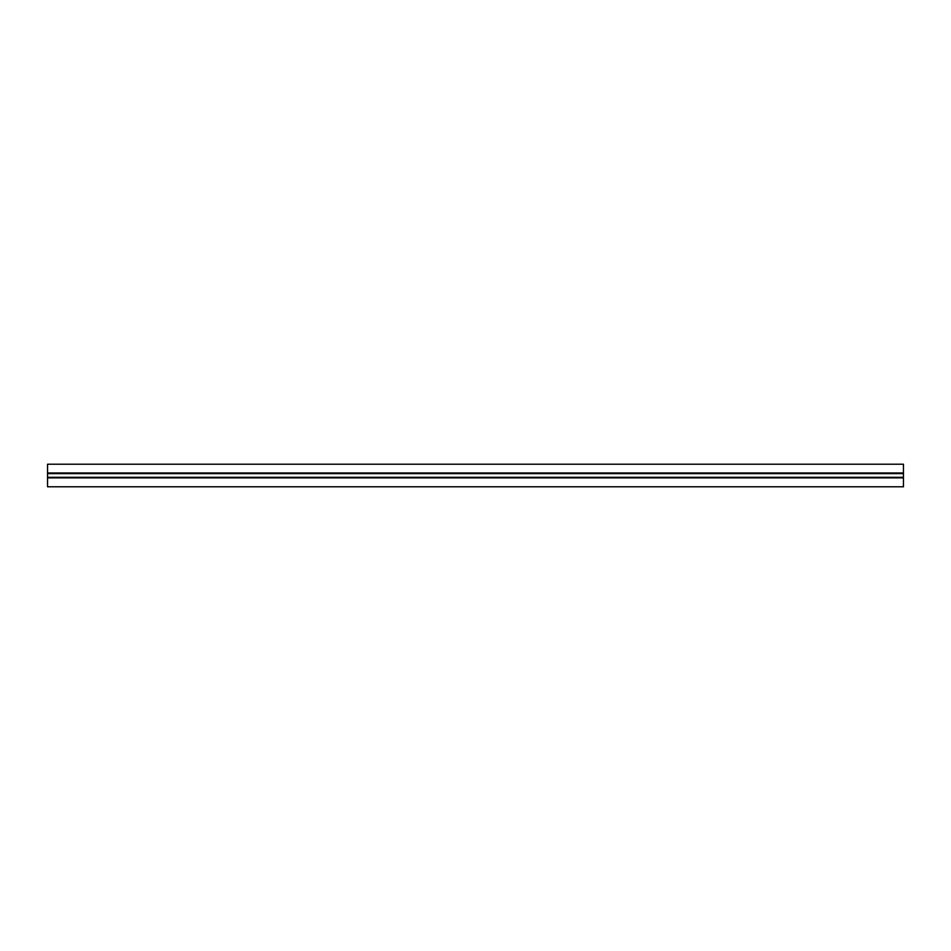 <?xml version="1.0" encoding="UTF-8"?>
<svg xmlns="http://www.w3.org/2000/svg" width="951" height="951" viewBox="0 0 951 951"><rect width="100%" height="100%" fill="white"/><g stroke="black" fill="none" stroke-linecap="round" stroke-linejoin="round"><path stroke-width="1.43" d="M47.55 472.956L903.45 472.956L903.45 464.207L47.55 464.207L47.55 473.622L903.45 473.622L903.45 477.343L47.55 477.307L47.55 486.793L903.45 486.793L903.45 477.307L47.55 477.307L47.55 473.622M903.45 472.956L903.45 473.622M903.45 477.889L47.55 477.889"/></g></svg>
